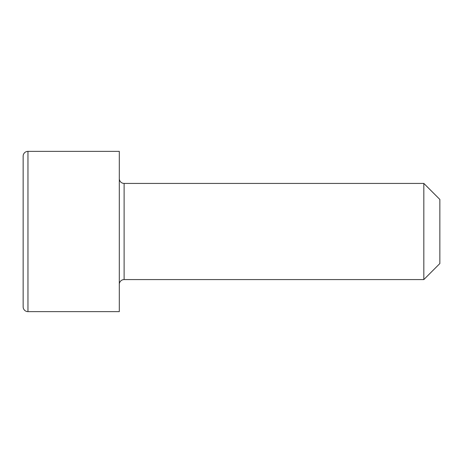 <?xml version="1.0" encoding="UTF-8"?>
<svg xmlns="http://www.w3.org/2000/svg" width="463" height="463" viewBox="0 0 463 463"><rect width="100%" height="100%" fill="white"/><g stroke="black" fill="none" stroke-linecap="round" stroke-linejoin="round"><path stroke-width="0.69" d="M423.824 279.583L439.85 263.551L439.85 199.449L423.824 183.417L423.824 279.583L423.824 183.417L124.119 183.417A4.809 4.809 0 0 1 119.309 178.614A4.809 4.809 0 0 0 124.119 183.417L124.119 279.583L423.824 279.583L124.119 279.583A4.809 4.809 0 0 0 119.309 284.386A4.809 4.809 0 0 1 124.119 279.583L124.119 183.417L423.824 183.417L439.85 199.449L439.85 263.551L423.824 279.583M27.959 311.634L27.959 151.366A4.809 4.809 0 0 0 23.15 156.176L23.15 306.824A4.809 4.809 0 0 0 27.959 311.634L119.309 311.634L119.309 151.366L27.959 151.366L27.959 311.634A4.809 4.809 0 0 1 23.15 306.824L23.15 156.176A4.809 4.809 0 0 1 27.959 151.366L119.309 151.366L119.309 311.634L27.959 311.634M23.15 306.824L23.15 156.176"/></g></svg>

